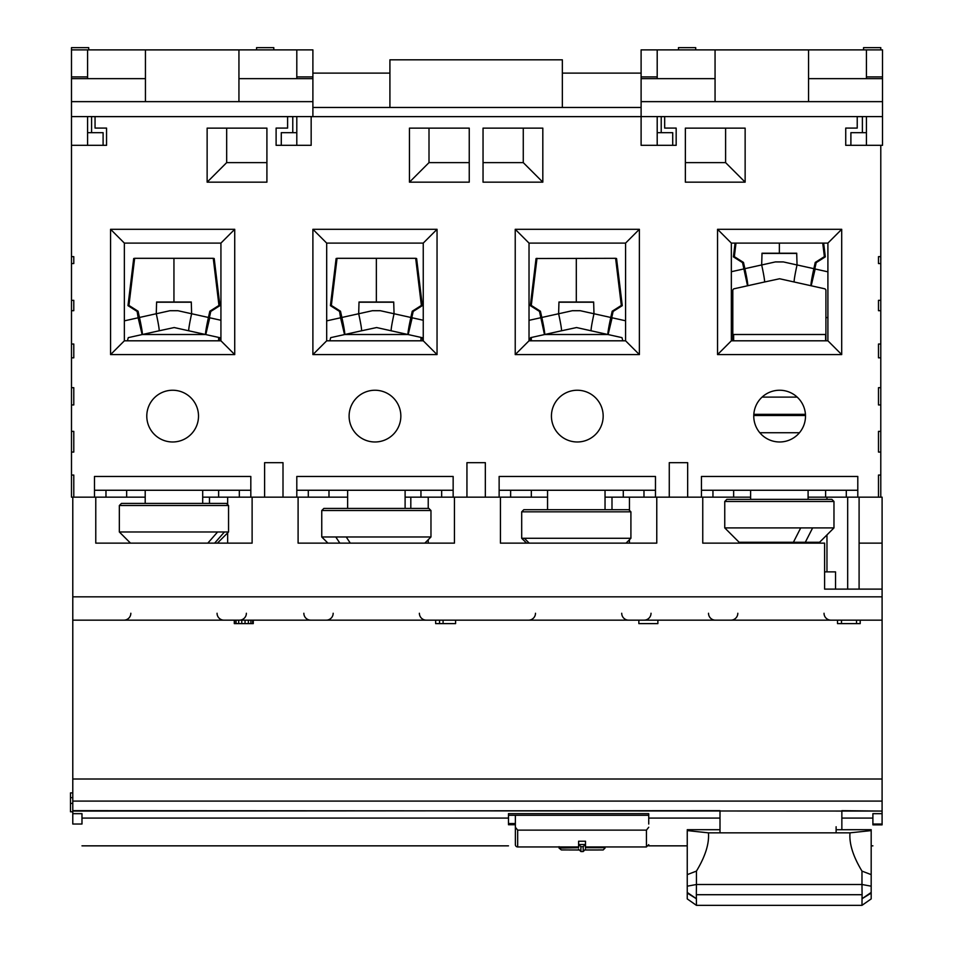 <?xml version="1.0" encoding="UTF-8"?>
<svg xmlns="http://www.w3.org/2000/svg" width="953" height="953" viewBox="0 0 953 953"><rect width="100%" height="100%" fill="white"/><g stroke="black" fill="none" stroke-linecap="round" stroke-linejoin="round"><path stroke-width="1.43" d="M529.749 340.805L530.642 337.636L561.424 330.798A17.261 0.965 77.5 0 0 558.613 313.74L558.958 302.006L593.648 302.006L593.981 313.74A17.261 0.965 -77.5 0 0 591.182 330.798L621.964 337.636L622.857 340.805M607.99 334.539A17.261 0.965 -77.5 0 1 610.79 317.468L612.183 311.226L621.32 305.436L615.614 258.311L536.051 258.525L530.344 305.651L539.481 311.44L544.473 334.563M540.506 317.79L529.022 320.339M593.981 313.763L580.294 310.714L572.312 310.714L558.625 313.763M591.325 330.834L576.553 327.546L561.281 330.834M625.585 320.78L611.731 317.706L613.113 311.44L622.261 305.651L616.555 258.525L615.614 258.311M608.121 334.563L612.1 317.79M558.934 302.22L593.659 302.22M530.344 305.651L531.286 305.436L540.422 311.226L539.481 311.44M536.992 258.311L531.286 305.436M576.303 302.018L576.303 258.346M558.613 313.74L541.816 317.468L540.422 311.226M613.113 311.44L612.183 311.226M622.261 305.651L621.32 305.436M541.816 317.468A17.261 0.965 77.5 0 1 544.616 334.539M72.785 803.403L70.486 803.403L70.486 811.801L72.785 811.801M72.785 792.896L70.486 792.896L70.486 797.649L72.785 797.649M70.486 803.403L70.486 797.649M836.115 832.851L836.115 826.751M720.003 826.739L720.003 832.851M872.9 824.869L882.097 824.869L882.097 811.074L841.856 810.658L841.856 829.694M515.37 827.24L517.67 830.134L517.67 846.943A2.299 2.299 0 0 1 515.37 844.656L515.37 815.28M515.37 843.25L515.37 840.522M515.37 837.568L515.37 833.672M648.731 827.24L646.432 830.134L646.432 846.943L648.731 844.644M517.67 830.134L646.432 830.134M517.67 846.943L578.602 846.943L578.602 841.225L585.499 841.225L585.499 846.943L646.432 846.943M578.602 846.943L578.602 843.691L578.733 844.513L585.368 844.513L585.499 843.691L585.499 848.099M559.054 846.943L559.054 848.087L578.602 847.693M605.036 848.087L603.154 849.981L585.368 849.993M585.499 846.943L585.499 847.693L605.036 847.682L605.036 846.943M578.602 849.242L580.901 851.541L580.901 846.693L578.733 844.513M559.054 846.669L559.054 848.087L561.353 849.933L578.709 849.957M578.721 849.993L561.353 849.933M585.368 844.513L583.2 846.693L583.2 851.541L585.499 849.242M696.333 894.712L696.44 905.35L861.977 905.35L862.084 894.712L696.333 894.712L696.44 884.503L687.244 886.183L687.244 898.905L696.44 905.35M862.084 894.712L861.977 884.503L696.44 884.503L696.44 871.102L687.244 874.64L687.244 886.183M871.185 892.449L861.977 898.762L871.185 892.449L871.173 886.183L861.977 884.503L861.977 871.102C853.078 856.366 849.087 843.619 849.993 832.851L708.436 832.851C709.342 843.619 705.339 856.366 696.44 871.102M861.977 905.35L871.185 898.905L871.185 892.639M687.244 861.167L687.244 887.767M687.244 831.254L687.244 874.64M720.003 829.694L687.244 829.694L720.003 829.718L720.003 818.079L648.731 818.079L648.731 813.671L508.473 813.671L508.473 818.079L81.982 818.079L81.982 824.035L72.785 824.035L72.785 810.658L882.097 811.074M687.244 892.449L696.44 898.762L687.244 892.639M871.173 886.183L871.185 874.64L861.977 871.102M871.185 891.281L871.185 829.694L836.115 829.718L871.185 829.694M871.185 849.361L871.185 855.52M687.244 830.587L708.436 832.851M871.185 830.587L849.993 832.851M805.488 415.508L753.763 415.508M732.809 340.805L732.809 317.563L731.344 317.563M759.827 432.745L799.436 432.745M732.809 317.563L732.809 289.974L733.703 288.854L764.485 282.005A17.261 0.965 77.5 0 0 761.673 264.946L762.019 253.212L796.708 253.212L797.042 264.946A17.261 0.965 -77.5 0 0 794.242 282.005L825.024 288.854L825.917 289.974L825.917 340.805M735.073 243.098L733.405 256.857L742.542 262.647L747.533 285.769M743.566 268.996L731.344 271.712M797.042 264.97L783.354 261.92L775.373 261.92L761.685 264.97M794.385 282.04L779.614 278.752L764.342 282.04M797.184 397.115L762.078 397.115M805.44 414.352L753.823 414.352M827.907 271.831L814.791 268.913L816.173 262.647L825.31 256.857L823.654 243.098M827.907 317.563L825.917 317.563M811.182 285.769L815.16 268.996M761.995 253.427L796.72 253.427M733.405 256.857L734.346 256.643L743.483 262.432L742.542 262.647M735.99 243.098L734.346 256.643M811.051 285.745A17.261 0.965 -77.5 0 1 813.85 268.675L815.244 262.432L824.381 256.643L822.737 243.098M779.363 253.224L779.363 243.098M761.673 264.946L744.877 268.675L743.483 262.432M816.173 262.647L815.244 262.432M825.31 256.857L824.381 256.643M744.877 268.675A17.261 0.965 77.5 0 1 747.676 285.745M630.91 511.832L628.801 509.724L523.805 509.724L521.696 511.832L630.91 511.832L630.91 538.278L524.388 538.278L529.201 543.139M526.556 543.139L521.696 538.278L524.388 538.278M526.616 543.139L521.803 538.278M734.036 499.348L726.865 499.348L724.756 501.469L833.97 501.469L831.85 499.348L734.036 499.348M812.635 527.902L805.309 542.269L739.123 542.269L724.756 527.902L833.97 527.902L833.97 501.469M793.396 542.269L800.723 527.902M805.309 542.269L819.592 542.269L833.97 527.902M326.688 320.875L340.566 317.79L344.545 334.563L361.485 330.798A17.261 0.965 77.5 0 0 358.685 313.74L359.019 302.006L393.708 302.006L394.054 313.74A17.261 0.965 -77.5 0 0 391.242 330.798L422.024 337.636L422.929 340.805M329.809 340.805L330.715 337.636L344.545 334.563M408.051 334.539A17.261 0.965 -77.5 0 1 410.862 317.468L412.244 311.226L421.381 305.436L415.687 258.311L337.052 258.311L336.111 258.525L330.417 305.651L339.554 311.44L340.566 317.79M394.042 313.763L380.354 310.714L372.373 310.714L358.685 313.763M391.385 330.834L376.614 327.546L361.354 330.834M423.251 320.256L411.791 317.706L413.185 311.44L422.322 305.651L416.616 258.525L415.687 258.311M408.194 334.563L412.172 317.79M359.007 302.22L393.72 302.22M330.417 305.651L331.346 305.436L340.495 311.226L339.554 311.44M337.052 258.311L331.346 305.436M376.364 302.018L376.364 258.346M358.685 313.74L341.877 317.468L340.495 311.226M413.185 311.44L412.244 311.226M422.322 305.651L421.381 305.436M341.877 317.468A17.261 0.965 77.5 0 1 344.688 334.539M147.965 503.422L121.448 503.422L119.339 505.531L228.553 505.531L226.445 503.422L147.965 503.422M130.501 543.139L119.339 531.977L228.553 531.977L228.553 505.531M207.802 543.139L217.606 531.977M224.431 531.977L214.639 543.139M428.862 508.414L323.877 508.414L321.757 510.534L430.97 510.534L428.862 508.414M327.927 543.139L321.757 536.968L430.97 536.968L430.97 510.534M339.84 543.139L335.778 536.968M346.225 536.968L350.287 543.139M124.367 320.851L138.149 317.79L142.128 334.563L159.068 330.798A17.261 0.965 77.5 0 0 156.268 313.74L156.602 302.006L191.291 302.006L191.624 313.74A17.261 0.965 -77.5 0 0 188.825 330.798L219.607 337.636L220.5 340.805M127.392 340.805L128.286 337.636L142.128 334.563M205.634 334.539A17.261 0.965 -77.5 0 1 208.433 317.468L209.827 311.226L218.964 305.436L213.258 258.311L134.635 258.311L133.694 258.525L127.988 305.651L137.137 311.44L138.149 317.79M191.624 313.763L177.937 310.714L169.956 310.714L156.268 313.763M188.968 330.834L174.196 327.546L158.925 330.834M220.929 320.268L209.374 317.706L210.768 311.44L219.905 305.651L214.199 258.525L213.258 258.311M205.777 334.563L209.743 317.79M156.59 302.22L191.303 302.22M127.988 305.651L128.929 305.436L138.066 311.226L137.137 311.44M134.635 258.311L128.929 305.436M173.946 302.018L173.946 258.346M156.268 313.74L139.46 317.468L138.066 311.226M210.768 311.44L209.827 311.226M219.905 305.651L218.964 305.436M139.46 317.468A17.261 0.965 77.5 0 1 142.259 334.539M687.661 462.67L669.268 462.67L687.661 462.67L687.661 497.156L669.268 497.156L669.268 462.67L687.661 462.67M283.005 462.67L264.612 462.67L283.005 462.67L283.005 497.156L264.612 497.156L264.612 462.67L283.005 462.67M349.108 416.104A25.862 25.862 0 0 1 374.97 390.242A25.862 25.862 0 0 1 400.844 416.104A25.862 25.862 0 0 1 374.97 441.978A25.862 25.862 0 0 1 349.108 416.104M146.786 416.104A25.862 25.862 0 0 1 172.648 390.242A25.862 25.862 0 0 1 198.51 416.104A25.862 25.862 0 0 1 172.648 441.978A25.862 25.862 0 0 1 146.786 416.104M551.43 416.104A25.862 25.862 0 0 1 577.304 390.242A25.862 25.862 0 0 1 603.166 416.104A25.862 25.862 0 0 1 577.304 441.978A25.862 25.862 0 0 1 551.43 416.104M753.763 416.104A25.862 25.862 0 0 1 779.625 390.242A25.862 25.862 0 0 1 805.499 416.104A25.862 25.862 0 0 1 779.625 441.978A25.862 25.862 0 0 1 753.763 416.104M733.643 334.503L733.643 340.805L733.643 334.503L825.608 334.503L825.608 340.805L825.608 334.503M733.643 490.259L733.643 497.156L733.643 490.259M846.3 490.259L846.3 497.156L825.608 497.156L825.608 490.259L825.608 497.156L808.096 497.156L826.966 497.156L826.966 499.348M882.097 810.658L882.097 589.121L824.607 589.121L824.607 543.139L702.754 543.139L702.754 497.156L750.619 497.156L712.951 497.156L712.951 490.259M239.322 490.259L239.322 497.156L218.63 497.156L218.63 490.259L218.63 497.156L202.691 497.156L227.66 497.156L227.66 504.637M702.754 497.156L656.772 497.156L656.772 543.139L500.432 543.139L500.432 497.156L454.45 497.156L454.45 543.139L298.098 543.139L298.098 497.156L252.116 497.156L252.116 543.139L95.776 543.139L95.776 497.156L145.201 497.156L126.666 497.156L126.666 490.259L126.666 497.156L94.478 497.156L94.478 476.464L250.818 476.464L250.818 497.156L264.612 497.156M218.63 340.805L218.63 337.422L218.63 340.805M441.656 490.259L441.656 497.156L420.952 497.156L420.952 490.259L420.952 497.156L405.108 497.156L428.231 497.156L428.231 508.414M298.098 497.156L347.631 497.156L328.988 497.156L328.988 490.259L328.988 497.156L308.296 497.156L308.296 490.259M420.952 340.805L420.952 337.41L420.952 340.805M485.339 497.156L466.946 497.156L466.946 462.67L485.339 462.67L485.339 497.156L499.134 497.156L499.134 476.464L655.473 476.464L655.473 497.156L669.268 497.156M643.978 490.259L643.978 497.156L623.286 497.156L623.286 490.259L623.286 497.156L605.036 497.156L656.772 497.156M500.432 497.156L547.558 497.156L531.321 497.156L531.321 490.259L531.321 497.156L510.629 497.156L510.629 490.259M531.321 337.493L531.321 340.805L531.321 337.493M529.022 340.805L529.022 243.098L625.585 243.098L625.585 340.805L529.022 340.805L515.228 354.599L515.228 229.304L529.022 243.098M731.344 340.805L731.344 243.098L827.907 243.098L827.907 340.805L731.344 340.805L717.549 354.599L717.549 229.304L731.344 243.098M326.688 340.805L326.688 243.098L423.251 243.098L423.251 340.805L326.688 340.805L312.894 354.599L312.894 229.304L326.688 243.098M124.367 340.805L124.367 243.098L220.929 243.098L220.929 340.805L124.367 340.805L110.572 354.599L110.572 229.304L124.367 243.098M661.215 116.635L664.67 116.635L664.67 128.083L676.165 128.083L676.165 145.321L641.107 145.321L641.107 116.635L311.166 116.635L311.166 145.321L276.108 145.321L276.108 128.083L287.603 128.083L287.603 116.588M664.67 116.588L687.661 116.588M830.79 116.588L773.598 116.588M748.308 116.588L857.223 116.588M178.688 116.588L121.484 116.588M264.612 116.588L203.978 116.588M95.05 116.588L95.05 128.083L106.545 128.083L106.545 145.321L71.487 145.321L71.487 475.059L73.786 475.059L73.786 497.156L71.487 497.156L71.487 475.059M91.595 116.635L292.774 116.635M312.894 107.463L641.107 107.463M312.894 101.637L312.894 78.646L238.941 78.646L238.941 101.637L312.894 101.637L312.894 116.635L641.107 116.611L641.107 101.637L715.06 101.637L715.06 78.646L641.107 78.646L641.107 76.895L657.201 76.895L657.201 78.646M273.809 49.878L273.809 47.65L256.571 47.65L256.571 49.878M88.724 49.878L88.724 47.65L71.487 47.65L71.487 49.878L312.894 49.878L312.894 78.646M71.487 256.655L73.786 256.655L73.786 263.552L71.487 263.552M71.487 310.69L73.786 310.69L73.786 300.338L71.487 300.338M71.487 357.828L73.786 357.828L73.786 344.033L71.487 344.033M878.487 344.033L878.487 357.828L878.487 344.033L880.786 344.033L880.786 145.321L845.728 145.321L845.728 128.083L857.223 128.083L857.223 116.635L862.394 116.635M846.3 497.156L878.487 497.156L878.487 475.059L880.786 475.059L880.786 404.942L878.487 404.942L878.487 387.692L880.786 387.692L880.786 344.033M878.487 300.338L878.487 310.69L878.487 300.338L880.786 300.338M878.487 256.655L878.487 263.552L878.487 256.655L880.786 256.655M695.714 49.878L695.714 47.65L678.465 47.65L678.465 49.878M880.786 49.878L880.786 47.65L863.549 47.65L863.549 49.878M562.353 73.107L641.107 73.107M389.92 107.463L389.92 59.825L562.353 59.825L562.353 107.463M312.894 73.107L389.92 73.107M499.134 490.259L655.473 490.259M296.8 490.259L453.151 490.259M71.487 404.942L73.786 404.942L73.786 387.692L71.487 387.692M94.478 490.259L250.818 490.259M701.456 490.259L857.795 490.259M625.585 340.805L639.38 354.599L515.228 354.599M515.228 229.304L639.38 229.304L625.585 243.098M639.38 229.304L639.38 354.599M827.907 340.805L841.702 354.599L717.549 354.599M717.549 229.304L841.702 229.304L827.907 243.098M841.702 229.304L841.702 354.599M423.251 340.805L437.046 354.599L312.894 354.599M312.894 229.304L437.046 229.304L423.251 243.098M437.046 229.304L437.046 354.599M220.929 340.805L234.724 354.599L110.572 354.599M110.572 229.304L234.724 229.304L220.929 243.098M234.724 229.304L234.724 354.599M880.786 263.552L878.487 263.552M880.786 310.69L878.487 310.69M880.786 357.828L878.487 357.828M880.786 452.067L878.487 452.067L878.487 431.375L880.786 431.375M687.661 497.156L701.456 497.156L701.456 476.464L857.795 476.464L857.795 497.156M283.005 497.156L296.8 497.156L296.8 476.464L453.151 476.464L453.151 497.156L466.946 497.156M71.487 431.375L73.786 431.375L73.786 452.067L71.487 452.067M878.487 387.692L878.487 404.942M880.786 404.942L880.786 387.692M73.786 256.655L73.786 263.552M73.786 310.69L73.786 300.338M73.786 357.828L73.786 344.033M73.786 404.942L73.786 387.692M643.978 497.156L655.473 497.156M544.771 334.503L607.835 334.503M239.322 497.156L250.818 497.156M441.656 497.156L453.151 497.156M499.134 497.156L510.629 497.156M701.456 497.156L712.951 497.156M296.8 497.156L308.296 497.156M542.817 182.166L483.04 182.166L483.04 128.131L542.817 128.131L542.817 182.166L523.268 162.618L483.04 162.618M523.268 128.131L523.268 162.618M469.245 182.166L409.456 182.166L409.456 128.131L469.245 128.131L469.245 182.166M469.245 162.618L429.005 162.618L409.456 182.166M429.005 162.618L429.005 128.131M266.911 182.166L207.135 182.166L207.135 128.131L266.911 128.131L266.911 182.166M266.911 162.618L226.671 162.618L207.135 182.166M226.671 162.618L226.671 128.131M344.831 334.503L407.896 334.503M142.414 334.503L205.479 334.503M105.974 490.259L105.974 497.156M745.139 182.166L685.362 182.166L685.362 128.131L745.139 128.131L745.139 182.166L725.602 162.618L685.362 162.618M725.602 128.131L725.602 162.618M73.786 497.156L94.478 497.156M878.487 497.156L880.786 497.156L880.786 475.059M657.88 620.153L657.88 623.607L657.88 620.153M253.272 620.153L253.272 623.607L252.593 623.607L252.593 620.153M303.852 613.255A6.897 6.897 0 0 0 310.749 620.153M246.374 613.255A6.897 6.897 0 0 1 239.477 620.153M419.38 613.255A6.897 6.897 0 0 0 426.277 620.153M333.169 613.255A6.897 6.897 0 0 1 326.271 620.153M217.058 613.255A6.897 6.897 0 0 0 223.955 620.153M130.835 613.255A6.897 6.897 0 0 1 123.938 620.153M708.508 613.255A6.897 6.897 0 0 0 715.405 620.153M651.03 613.255A6.897 6.897 0 0 1 644.133 620.153M824.035 613.255A6.897 6.897 0 0 0 830.933 620.153M737.813 613.255A6.897 6.897 0 0 1 730.915 620.153M621.713 613.255A6.897 6.897 0 0 0 628.611 620.153M535.491 613.255A6.897 6.897 0 0 1 528.593 620.153M95.776 497.156L72.785 497.156L72.785 619.867M72.785 620.153L882.097 620.153L72.785 620.153L72.785 810.658M81.982 818.079L81.982 813.671L72.785 813.671M720.003 818.079L720.003 810.658L72.785 811.074M882.097 801.092L72.785 801.092M252.116 497.156L227.66 497.156M454.45 497.156L428.231 497.156M882.097 589.121L882.097 497.156L826.966 497.156M882.097 609.813L882.097 596.828L72.785 596.828M882.097 824.726L872.9 824.726M515.37 824.726L508.473 824.726M515.37 824.035L508.473 824.035L508.473 818.079M882.097 824.035L872.9 824.035L872.9 813.671L882.097 813.671M860.202 620.153L860.202 623.607L856.521 623.607L856.521 620.153M841.499 620.153L841.499 623.607L856.521 623.607M837.52 620.153L837.52 623.607L841.499 623.607M638.855 620.153L638.855 623.607L657.88 623.607M236.058 620.153L236.058 623.607L234.521 623.607L234.521 620.165M250.889 620.153L250.889 623.607L252.593 623.607M248.364 620.153L248.364 623.607L250.889 623.607M241.776 620.153L241.776 623.607L248.364 623.607M236.058 623.607L241.776 623.607M455.605 620.153L455.605 623.607L443.085 623.607L443.085 620.153M439.559 620.153L439.559 623.607L443.085 623.607M435.652 620.153L435.652 623.607L439.559 623.607M859.094 497.156L859.094 543.139L882.097 543.139M859.094 589.121L859.094 543.139M648.731 818.079L648.731 824.035M508.473 815.28L648.731 815.28M209.481 503.422L209.481 497.156M227.66 532.87L227.66 543.139M847.67 589.121L847.67 497.156M826.966 534.907L826.966 571.871M515.37 823.559L508.473 823.559M428.231 539.708L428.231 543.139M611.993 509.724L611.993 497.156M835.531 589.121L835.531 571.871L824.607 571.871M410.814 508.414L410.814 497.156M629.456 543.139L629.456 539.732M629.456 510.379L629.456 497.156M882.514 101.637L882.514 78.646L808.561 78.646L808.561 101.637L882.514 101.637L882.514 116.588L641.107 116.588M880.786 145.321L882.514 145.321L882.514 116.588M882.514 78.646L882.514 49.878L641.107 49.878L641.107 76.895M808.561 101.637L715.06 101.637M866.42 145.321L866.42 116.588M882.514 76.895L866.42 76.895L866.42 49.878M808.561 78.646L808.561 49.913L715.06 49.913L715.06 78.646M866.42 78.646L866.42 76.895M641.107 78.646L641.107 101.637M850.898 145.321L850.898 132.681L866.42 132.681M657.201 76.895L657.201 49.878M641.107 145.321L657.201 145.321L657.201 116.588M862.394 132.681L862.394 116.588M657.201 132.681L672.711 132.681L672.711 145.321M661.215 116.588L661.215 132.681M238.941 101.637L145.44 101.637L145.44 78.646L71.487 78.646L71.487 76.895L87.581 76.895L87.581 78.646M145.44 101.637L71.487 101.637L71.487 145.321M311.166 145.321L296.8 145.321L296.8 116.588M312.894 76.895L296.8 76.895L296.8 49.878M238.941 78.646L238.941 49.913L145.44 49.913L145.44 78.646M296.8 78.646L296.8 76.895M71.487 49.878L71.487 76.895M71.487 78.646L71.487 101.637M312.894 116.588L71.487 116.588M281.278 145.321L281.278 132.681L296.8 132.681M87.581 76.895L87.581 49.878M87.581 145.321L87.581 116.588M292.774 132.681L292.774 116.588M87.581 132.681L103.103 132.681L103.103 145.321M91.595 116.588L91.595 132.681M610.79 317.468L593.981 313.74M585.392 849.957L602.737 849.933M580.901 846.693L583.2 846.693M696.44 898.762L687.244 893.08M871.185 893.08L861.977 898.762M813.85 268.675L797.042 264.946M410.862 317.468L394.054 313.74M208.433 317.468L191.624 313.74M882.097 779.006L72.785 779.006M872.9 818.079L841.856 818.079M253.2 620.153L253.2 623.607M245.04 620.153L245.04 623.607M238.703 620.153L238.703 623.607M580.901 851.541L583.2 851.541M605.036 509.724L605.036 490.259M547.558 509.724L547.558 490.259M521.696 538.278L521.696 511.832M626.05 543.139L630.91 538.278M808.096 499.348L808.096 490.259M750.619 499.348L750.619 490.259M724.756 527.902L724.756 501.469M202.691 503.422L202.691 490.259M145.201 503.422L145.201 490.259M119.339 531.977L119.339 505.531M217.391 543.139L228.553 531.977M347.631 508.414L347.631 490.259M321.757 536.968L321.757 510.534M405.108 508.414L405.108 490.259M424.812 543.139L430.97 536.968M81.982 845.847L508.473 845.847M234.283 620.153L234.283 623.607M871.185 845.847L872.9 845.847M648.731 845.847L687.244 845.847"/></g></svg>
